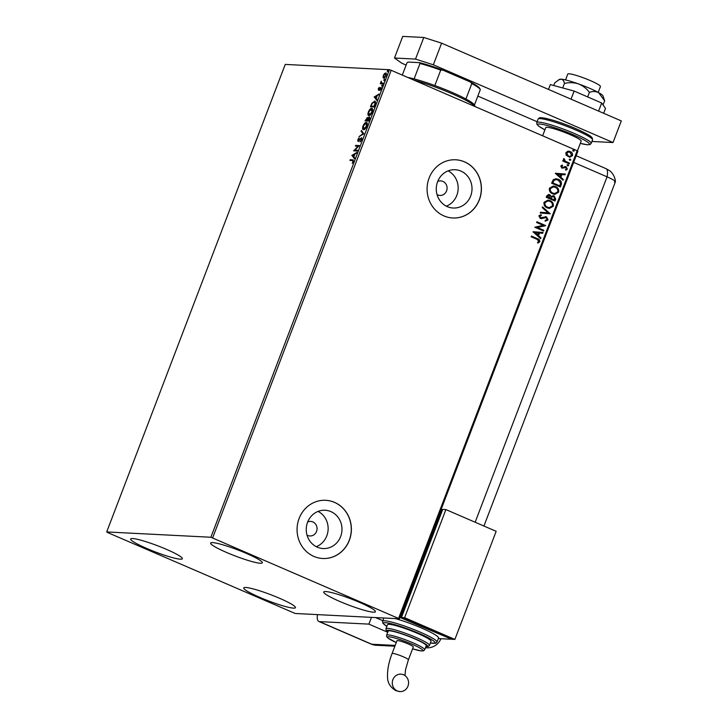 <?xml version="1.0" encoding="UTF-8"?>
<svg xmlns="http://www.w3.org/2000/svg" width="728" height="728" viewBox="0 0 728 728"><rect width="100%" height="100%" fill="white"/><g stroke="black" fill="none" stroke-linecap="round" stroke-linejoin="round"><path stroke-width="1.09" d="M437.046 194.594A7.28 6.789 92.9 0 0 437.719 194.931A7.28 6.789 92.9 0 0 439.93 195.45A7.28 6.789 92.9 0 0 446.919 189.726A7.28 6.789 92.9 0 0 442.879 181.418A7.28 6.789 92.9 0 0 440.668 180.899A7.28 6.789 92.9 0 0 437.71 181.463M307.016 535.107A7.28 6.789 92.9 0 0 307.689 535.444A7.28 6.789 92.9 0 0 309.901 535.963A7.28 6.789 92.9 0 0 316.898 530.239A7.28 6.789 92.9 0 0 312.849 521.93A7.28 6.789 92.9 0 0 310.638 521.412A7.28 6.789 92.9 0 0 307.68 521.976M460.933 171.098A19.174 17.872 92.9 0 0 455.118 169.733A19.174 17.872 92.9 0 0 436.709 184.794A19.174 17.872 92.9 0 0 447.356 206.661A19.174 17.872 92.9 0 0 453.171 208.026A19.174 17.872 92.9 0 0 471.58 192.966A19.174 17.872 92.9 0 0 460.933 171.098M330.903 511.611A19.174 17.872 92.9 0 0 325.088 510.246A19.174 17.872 92.9 0 0 306.679 525.307A19.174 17.872 92.9 0 0 317.326 547.174A19.174 17.872 92.9 0 0 323.141 548.539A19.174 17.872 92.9 0 0 341.55 533.478A19.174 17.872 92.9 0 0 330.903 511.611M334.543 502.375A29.138 27.164 92.9 0 0 325.707 500.3A29.138 27.164 92.9 0 0 297.725 523.186A29.138 27.164 92.9 0 0 313.904 556.42A29.138 27.164 92.9 0 0 322.741 558.494A29.138 27.164 92.9 0 0 350.723 535.608A29.138 27.164 92.9 0 0 334.543 502.375M322.686 558.494A29.138 27.164 92.9 0 0 350.623 535.581A29.138 27.164 92.9 0 0 334.434 502.365A29.138 27.164 92.9 0 0 325.653 500.3M464.573 161.862A29.138 27.164 92.9 0 0 455.728 159.787A29.138 27.164 92.9 0 0 427.746 182.673A29.138 27.164 92.9 0 0 443.934 215.907A29.138 27.164 92.9 0 0 452.771 217.981A29.138 27.164 92.9 0 0 480.753 195.104A29.138 27.164 92.9 0 0 464.573 161.862M452.716 217.981A29.138 27.164 92.9 0 0 480.653 195.068A29.138 27.164 92.9 0 0 464.464 161.853A29.138 27.164 92.9 0 0 455.683 159.787M259.605 597.288A27.682 3.294 20.9 0 1 243.744 587.915A27.682 3.294 20.9 0 1 279.598 598.298A27.682 3.294 20.9 0 1 295.459 607.671A27.682 3.294 20.9 0 1 259.605 597.288M226.481 552.425A27.682 3.294 20.9 0 1 210.619 543.061A27.682 3.294 20.9 0 1 246.474 553.444A27.682 3.294 20.9 0 1 262.326 562.808A27.682 3.294 20.9 0 1 226.481 552.425M339.567 601.355A27.682 3.294 20.9 0 1 323.714 591.991A27.682 3.294 20.9 0 1 359.559 602.375A27.682 3.294 20.9 0 1 375.421 611.738A27.682 3.294 20.9 0 1 339.567 601.355M146.51 548.357A27.682 3.294 20.9 0 1 130.649 538.993A27.682 3.294 20.9 0 1 166.503 549.376A27.682 3.294 20.9 0 1 182.364 558.74A27.682 3.294 20.9 0 1 146.51 548.357M386.186 73.046L386.131 75.603L383.729 78.205L383.046 77.45L383.347 75.466L384.539 73.528L385.995 72.918M383.729 78.205L383.046 77.45L383.547 77.668L383.519 77.059M382.937 83.847L380.244 83.711L381.263 81.172L381.426 82.919L383.21 83.119L382.937 83.847M381.426 82.919L383.146 83.311M381.053 87.551L380.071 90.5L380.553 88.179L378.451 90.172L378.269 88.752L379.188 87.369L378.715 89.444L380.953 87.478M378.624 88.725L378.715 89.444L379.525 89.498M380.935 89.216L380.553 88.179M373.437 102.057L375.02 101.319L374.52 101.101C375.621 101.046 375.757 102.284 374.929 104.814L374.092 107.007L370.406 106.825L371.944 103.148L374.893 101.183M367.567 117.536L367.74 118.346L369.251 116.899L369.442 119.183L368.723 121.076L365.037 120.894L367.44 117.454M363.854 133.806L359.013 136.655L362.99 133.706L361.079 131.258L361.379 130.467L363.854 133.806M357.557 150.305L357.284 151.033L353.599 150.842L358.149 146.255L355.41 146.11L355.683 145.382L359.368 145.573L354.818 150.159L357.557 150.305M350.514 160.451L350.723 159.914L353.207 160.042L352.707 159.823L353.335 161.616L352.225 163.381L352.953 161.607L352.388 160.551L349.941 160.424L350.223 159.696L353.289 159.933M353.38 160.852L352.388 160.551M210.874 537.246L106.707 531.94L107.435 532.459L295.195 613.486L399.363 618.791L210.874 537.246L389.407 69.715L285.24 64.419L106.707 531.94M351.842 155.446L356.729 152.489L354.873 154.19L353.863 156.848L354.663 157.876L354.363 158.668L351.888 155.328M358.021 141.305L357.812 139.567L359.132 137.774L358.285 140.577L361.425 137.765L361.661 139.812L360.041 141.896L361.261 139.849L361.143 138.493L357.876 141.268M361.898 138.912L361.143 138.493M358.64 140.732L359.432 140.377M363.563 129.711C362.489 129.711 362.298 128.483 362.981 126.026C364.164 123.532 365.274 122.34 366.321 122.441C367.394 122.45 367.576 123.687 366.876 126.162C365.702 128.619 364.601 129.802 363.563 129.711L363.226 129.639M365.31 123.378L366.666 122.513M368.932 115.652C367.858 115.652 367.667 114.414 368.35 111.957C369.533 109.464 370.652 108.272 371.69 108.372C372.763 108.381 372.945 109.619 372.245 112.094C371.071 114.551 369.97 115.734 368.932 115.652L368.596 115.57M370.679 109.309L372.035 108.445M374.156 96.997L379.042 94.039L377.195 95.741L376.176 98.398L376.986 99.427L376.685 100.218L374.21 96.879M381.8 86.141L382.264 84.93L381.8 86.141L381.718 85.522L382.764 85.149M382.355 84.967L382.337 85.549M383.929 80.562L384.393 79.352L383.929 80.562L383.847 79.944L384.894 79.57M384.484 79.388L384.466 79.971M387.396 71.471L387.86 70.252L387.396 71.471L387.323 70.843L388.37 70.47M387.951 70.297L387.942 70.88M398.635 618.272L577.168 150.742L577.895 151.26L399.363 618.791M566.157 155.191L565.847 152.771L567.649 151.269L570.206 151.551C572.035 152.316 572.8 153.681 572.499 155.646L569.678 157.248L566.157 155.191M569.232 163.846L562.808 161.061L563.081 160.333L564.027 160.742L563.454 159.023L563.891 158.567L564.437 159.204L565.192 161.116L569.514 163.118L569.232 163.846M560.769 166.057L562.216 165.047L562.608 165.711L561.579 166.348L562.171 167.431L566.102 166.73L567.376 169.069L565.929 170.188L565.492 169.515L566.548 168.805L565.856 167.467L561.925 168.168L560.769 166.057M562.043 165.101L562.398 165.702L561.361 166.339L561.961 167.422L562.826 167.504M565.019 166.539L566.102 166.73L567.376 169.069M565.856 167.467L564.218 167.868M564.009 167.859L561.925 168.168M561.233 184.812L560.387 187.005L551.596 183.201L553.316 179.652L556.046 178.751L558.331 179.334C560.906 180.317 561.87 182.146 561.233 184.812L560.205 186.923M555.018 201.074L546.218 197.27L546.737 195.932L548.73 194.449L551.278 196.387L554.099 195.868L555.737 199.181L555.018 201.074M550.159 213.804L540.203 213.031L540.504 212.239L548.057 212.822L542.26 207.635L542.56 206.843L550.159 213.804M543.861 230.294L543.579 231.022L534.789 227.218L543.152 225.325L536.591 222.486L536.873 221.758L545.663 225.571L537.319 227.464L543.861 230.294L543.397 230.949M536.982 239.33L531.131 236.8L531.404 236.072L537.346 238.638C539.057 239.039 539.858 240.058 539.766 241.705L538.065 243.052L537.537 242.388L538.856 241.323L536.982 239.33M577.168 150.742L391.191 70.288L212.658 537.81M533.023 231.832L543.024 232.478L542.724 233.269L539.53 233.024L538.52 235.681L540.968 237.874L540.667 238.666L533.023 231.832M546.182 217.599L540.267 218.427L538.866 215.852L541.05 214.669L541.377 215.47L539.757 216.252L540.513 217.69L546.473 216.871L548.093 219.901L545.354 221.194L545.135 220.411L547.165 219.565L546.182 217.599L541.232 218.664M540.849 214.696L541.159 215.461L539.548 216.243L540.303 217.672L541.814 217.736M547.329 207.917C544.799 206.888 543.698 205.014 544.034 202.311L547.938 200.091L550.059 200.628C552.588 201.665 553.671 203.54 553.307 206.252L549.431 208.436L547.329 207.917M552.698 193.848C550.168 192.82 549.067 190.945 549.403 188.243L553.307 186.022L555.437 186.559C557.966 187.597 559.04 189.471 558.676 192.183L554.8 194.367L552.698 193.848M555.346 173.373L565.347 174.028L565.046 174.82L561.852 174.574L560.842 177.232L563.29 179.425L562.981 180.216L555.346 173.373M567.731 165.884L567.23 164.956L568.195 164.665L568.695 165.593L567.521 165.866M567.23 164.956L568.195 164.665L568.486 165.584M569.869 160.306L569.36 159.377L570.324 159.086L570.834 160.014L569.651 160.287M569.36 159.377L570.324 159.086L570.615 160.005M573.336 151.206L572.836 150.287L573.8 149.995L574.301 150.914L573.127 151.197M572.836 150.287L573.8 149.995L574.092 150.905M389.407 69.715L391.191 70.288M316.298 546.683A19.174 17.872 92.9 0 0 328.119 529.593A19.174 17.872 92.9 0 0 318.091 511.393M446.328 206.179A19.174 17.872 92.9 0 0 458.149 189.08A19.174 17.872 92.9 0 0 448.12 170.88M531.376 236.136L537.137 238.629C538.838 239.03 539.648 240.049 539.557 241.696L539.766 241.705M539.557 241.696L537.856 243.043M533.069 231.713L543.024 232.478M542.815 232.469L542.515 233.251M538.52 235.681L539.53 233.024M538.31 235.672L540.968 237.874M540.758 237.865L540.504 238.52M535.171 232.687L537.528 234.971L538.511 232.942L535.171 232.687L537.737 234.98M536.845 221.831L545.663 225.571M545.39 225.726L537.319 227.464M537.1 227.454L543.652 230.285M545.317 216.626L546.264 216.862L548.093 219.901M547.884 219.892L545.145 221.185M540.303 217.672L541.605 217.727L540.303 217.672M540.504 212.248L548.057 212.822M542.515 206.98L550.204 213.686M547.829 200.091L550.059 200.628M549.849 200.609C552.379 201.656 553.462 203.531 553.098 206.242L553.307 206.252M553.098 206.242L549.322 208.426M547.947 200.928L544.735 202.657C544.471 204.841 545.354 206.352 547.392 207.18L549.194 207.598M549.786 201.347L548.057 200.928L544.954 202.666C544.68 204.85 545.563 206.361 547.602 207.189L549.303 207.607L552.388 205.888C552.698 203.694 551.833 202.184 549.786 201.347M548.63 194.44L549.749 194.695M549.531 194.685L551.278 196.387M552.98 195.623L554.099 195.868M553.89 195.859L555.737 199.181M555.528 199.172L554.836 200.992M553.608 196.587L551.596 197.051L550.914 198.526L554.181 199.945L554.709 199.126L553.817 196.596L553.062 196.433M548.766 195.268L549.485 195.432L547.401 196.933L550.222 198.153L549.485 195.432M549.276 195.413L547.192 196.915L550.222 198.153M551.596 197.051L551.123 198.544L554.39 199.954M553.817 196.596L551.815 197.061M553.198 186.022L555.437 186.559M555.218 186.55C557.757 187.587 558.831 189.462 558.467 192.174L558.676 192.183M558.467 192.174L554.69 194.358M553.326 186.859L550.113 188.588C549.84 190.772 550.723 192.283 552.761 193.111L554.572 193.539M555.155 187.287L553.426 186.859L550.322 188.597C550.05 190.782 550.941 192.292 552.971 193.12L554.672 193.539L557.766 191.819C558.076 189.626 557.202 188.115 555.155 187.287M555.937 178.751L558.331 179.334M558.112 179.316C560.697 180.307 561.661 182.137 561.015 184.794M556.101 179.589L553.79 180.389L552.561 182.855L559.768 185.886L560.587 183.065L558.048 180.053L556.201 179.598L553.999 180.398L552.77 182.864L559.768 185.886M555.391 173.264L565.347 174.028M565.137 174.019L564.837 174.802M560.842 177.232L561.852 174.574M560.624 177.222L563.29 179.425M563.072 179.416L562.826 180.071M557.493 174.238L559.841 176.522L560.833 174.493L557.493 174.238L560.05 176.531M561.961 167.422L562.608 167.495L561.961 167.422M564.81 166.521L565.893 166.721M567.167 169.051L565.72 170.179M565.647 167.458L564.964 167.367L565.647 167.458M567.021 164.947L567.986 164.655M563.062 160.406L564.027 160.742M563.763 158.649L564.437 159.204M563.991 159.468L565.192 161.116M564.983 161.106L569.514 163.118M569.305 163.108L569.05 163.764M569.15 159.368L570.115 159.077M568.586 151.169L570.206 151.551M569.997 151.533C571.826 152.307 572.59 153.672 572.29 155.637L572.499 155.646M572.29 155.637L569.569 157.239M568.632 151.979L566.42 153.098L568.24 156.147L569.542 156.438M569.933 152.279L568.732 151.979L566.63 153.108L568.45 156.156L569.651 156.447L571.707 155.31L569.933 152.279M572.627 150.268L573.591 149.986M350.723 159.914L350.223 159.696M353.462 161.825L352.898 160.761M352.388 155.546L356.474 153.144M354.472 158.386L352.343 155.665M354.372 154.482L352.752 155.437L353.599 156.52L354.709 154.627M354.199 150.869L354.882 150.196M355.983 146.146L355.683 145.382M356.183 145.6L359.277 145.764M357.484 150.487L354.818 150.159M360.551 141.496L360.087 141.296M358.522 141.523L358.312 139.785M360.988 138.52L361.789 137.992M359.823 136.081L363.49 133.925L362.99 133.706M363.49 133.925L361.079 131.258M361.579 131.477L361.771 130.976M363.5 129.711L363.045 128.119M367.322 124.206L366.048 123.168L363.372 126.008L363.836 128.993L366.484 126.172L366.048 123.168M364.337 129.202L363.563 128.929L365.028 129.02M365.611 120.921L365.865 120.257M366.903 118.154L367.649 117.645M368.859 117.636L369.633 117.126M369.751 118.073L369.16 117.709M369.269 119.638L368.969 117.627L367.249 120.266L368.923 120.539M367.849 118.801L367.212 118.227M367.349 120.011L367.021 118.145L365.693 120.184L367.422 120.338M367.631 118.391L367.021 118.145M367.376 120.457L367.012 119.874M365.693 120.184L366.876 120.238M369.578 117.872L368.969 117.627M368.95 120.475L368.941 119.501M367.249 120.266L368.623 120.329M368.869 115.643L368.423 114.059M372.7 110.137L371.416 109.1L368.741 111.948L369.205 114.924L371.862 112.103L371.416 109.1M369.715 115.142L368.932 114.86L370.406 114.951M370.98 106.852L371.235 106.188M375.493 102.803L374.238 101.829L372.154 103.549L371.062 106.115L373.992 106.261L374.938 103.531L374.238 101.829M371.062 106.115L374.301 106.47M374.711 97.097L378.797 94.695M376.795 99.936L374.665 97.215M376.695 96.032L375.075 96.988L375.921 98.071L377.022 96.178M379.124 88.943L379.215 89.662L379.124 88.943M380.08 88.789L380.808 87.888L380.307 87.669M380.808 87.888L381.317 87.669M381.053 88.397L381.154 89.307L380.671 88.234M378.951 90.39L378.778 88.971M382.3 86.359L382.227 85.74M380.817 83.738L380.526 82.983M381.417 83.22L381.463 81.936M384.43 80.781L384.357 80.162M385.003 73.728L384.539 73.528M385.039 73.746L386.268 73.082M384.229 78.424L383.547 77.668M386.477 74.201L385.494 73.592L383.674 75.485L384.011 77.477L385.804 75.585L385.494 73.592M384.166 77.541L384.866 77.623M387.906 71.681L387.824 71.062M407.771 77.459A39.33 4.677 20.9 0 1 414.105 78.906A39.33 4.677 20.9 0 1 434.844 85.54A39.33 4.677 20.9 0 1 451.961 92.347A39.33 4.677 20.9 0 1 465.929 98.99A39.33 4.677 20.9 0 1 474.429 105.005A39.33 4.677 20.9 0 1 474.438 105.032L480.307 89.599A39.33 4.677 -159.1 0 0 471.808 83.584L470.397 82.027A38.457 4.577 20.9 0 1 479.816 88.516L480.262 89.508M475.12 106.597A40.786 4.85 -159.1 0 0 451.97 93.721A40.786 4.85 -159.1 0 0 413.841 80.089M465.929 98.99L471.808 83.584M414.105 78.906L419.992 63.5L419.574 62.653A38.457 4.577 20.9 0 1 442.761 70.07L470.397 82.027M442.761 70.07L440.722 70.134A39.33 4.677 -159.1 0 0 419.992 63.5M434.844 85.54L440.722 70.134M479.898 88.752L480.307 89.599M402.293 75.093L406.97 62.845L408.008 62.062L419.574 62.653M565.538 79.925L567.776 74.074A17.481 2.075 20.9 0 1 590.417 80.626A17.481 2.075 20.9 0 1 600.436 86.541L598.198 92.392M542.642 135.808L545.773 127.6A18.937 2.248 20.9 0 1 570.306 134.707A18.937 2.248 20.9 0 1 581.162 141.114L577.413 150.914M591.937 141.459L613.04 142.533L433.342 64.792L415.515 59.086L394.476 58.022L401.774 63.19L406.124 65.065M477.832 96.087L537.1 121.731M415.515 59.086L423.778 37.474L402.73 36.4L394.476 58.022M423.778 37.474L441.605 43.17L433.342 64.792M613.04 142.533L621.293 120.912L441.605 43.17M548.503 89.426L550.35 84.594L574.128 91.064L601.692 102.994L598.598 111.093M574.128 91.064L571.034 99.172M601.692 102.994L605.487 108.445L603.639 113.277M553.735 85.513L554.727 82.91L558.64 79.898L561.115 79.179C562.79 79.452 563.9 80.863 564.446 83.411C569.205 82.309 573.873 82.473 578.451 83.893C582.891 85.704 586.54 88.525 589.416 92.356L587.669 96.924M564.446 83.411L562.708 87.961M589.416 92.356C592.674 91.182 595.722 91.255 598.562 92.593L604.659 100.801L603.066 104.968M604.659 100.801L602.984 95.887A23.305 2.776 20.9 0 0 598.562 92.593A23.305 2.776 20.9 0 0 578.451 83.893A23.305 2.776 20.9 0 0 561.115 79.179A23.305 2.776 20.9 0 0 559.65 79.343L558.64 79.898M475.156 522.24L607.052 176.831L573.646 162.38L607.052 176.831A14.569 1.729 20.9 0 1 615.415 181.672A14.569 1.729 20.9 0 1 614.359 182M371.48 617.371L368.905 624.124L387.724 632.268M317.472 614.623A14.569 4.978 -66.6 0 0 318.828 621.466A14.569 4.978 -66.6 0 0 319.446 621.612L368.905 624.124M576.185 155.746L605.951 168.623A14.569 4.978 -66.6 0 1 607.052 176.831A14.569 1.729 20.9 0 1 615.397 181.763L483.938 526.035M382.791 620.684L375.603 617.581L382.791 620.684M397.333 690.981A8.736 8.144 -87.1 0 1 392.483 681.008A8.736 8.144 -87.1 0 1 400.873 674.146A8.736 8.144 -87.1 0 1 403.53 674.765A8.736 8.144 -87.1 0 1 408.381 684.739A8.736 8.144 -87.1 0 1 399.99 691.6A8.736 8.144 -87.1 0 1 397.333 690.981M408.408 659.786A8.736 1.037 20.9 0 0 403.394 656.829A8.736 1.037 20.9 0 0 392.701 653.407A8.736 1.037 20.9 0 0 392.074 653.553L396.978 640.713A8.736 1.037 20.9 0 1 397.606 640.567A8.736 1.037 20.9 0 1 406.934 643.415A8.736 1.037 20.9 0 1 413.304 646.946L408.408 659.786L405.505 669.796L404.996 675.593M414.569 638.793A20.393 2.43 -159.1 0 0 388.151 631.149L386.604 635.198A20.393 2.43 20.9 0 1 413.022 642.851A20.393 2.43 20.9 0 1 424.715 649.749L426.262 645.7A20.393 2.43 -159.1 0 0 414.569 638.793M417.69 633.442A23.305 2.776 -159.1 0 0 387.496 624.706L385.949 628.755A23.305 2.776 20.9 0 1 416.143 637.5A23.305 2.776 20.9 0 1 429.493 645.381L431.049 641.332A23.305 2.776 -159.1 0 0 417.69 633.442M386.85 626.389L382.892 623.268L382.573 621.275A29.138 3.467 20.9 0 1 420.311 632.204A29.138 3.467 20.9 0 1 437 642.06L438.556 638.001A29.138 3.467 -159.1 0 0 421.858 628.146A29.138 3.467 -159.1 0 0 395.24 618.572M399.881 617.435L450.805 638.865M400.409 617.462L441.687 509.363L442.606 509.764M438.338 638.583L450.668 639.211M441.687 509.363L441.159 509.336M445.9 509.582L442.742 509.418L401.456 617.517L451.724 639.257L454.882 639.421L496.159 531.322L445.9 509.582L404.613 617.681L401.456 617.517M404.613 617.681L454.882 639.421M538.11 119.101C539.921 117.699 537.792 117.272 544.744 118.145C553.207 119.947 563.59 123.451 575.903 128.665C593.429 136.582 591.327 137.346 592.219 137.892L592.547 139.885A29.138 3.467 -159.1 0 0 575.848 130.03A29.138 3.467 -159.1 0 0 538.11 119.101L536.764 122.613A29.138 3.467 20.9 0 1 574.501 133.543A29.138 3.467 20.9 0 1 591.2 143.398L589.999 144.554L587.414 144.763L580.298 143.371A27.682 3.294 -159.1 0 0 573.464 134.862A27.682 3.294 -159.1 0 0 542.069 124.333A27.682 3.294 -159.1 0 0 544.917 129.839L538.702 126.172L536.9 124.279L536.764 122.613M539.994 118.609A27.682 3.294 20.9 0 1 575.839 128.647M319.446 621.612L371.726 644.225L395.177 645.418M376.139 645.263A14.569 13.577 92.9 0 1 371.726 644.225A14.569 4.978 113.4 0 1 371.098 644.08A14.569 14.569 0 0 0 376.139 645.263L394.876 646.209M425.489 647.72A14.569 13.577 92.9 0 0 426.644 647.829A14.569 14.569 0 0 0 440.904 638.711M430.412 642.988A27.682 3.294 -159.1 0 0 419.264 633.524A27.682 3.294 -159.1 0 0 389.835 623.395A27.682 3.294 -159.1 0 0 386.859 626.362M425.925 646.573A21.849 2.603 -159.1 0 0 415.096 638.82A21.849 2.603 -159.1 0 0 393.311 631.167A21.849 2.603 -159.1 0 0 387.824 632.022M424.715 649.749L423.396 650.878L421.212 650.941L412.594 648.821A18.937 2.248 -159.1 0 0 422.85 650.432A18.937 2.248 -159.1 0 0 411.984 644.171A18.937 2.248 -159.1 0 0 389.28 636.8A18.937 2.248 -159.1 0 0 396.269 642.578L387.624 637.801L386.623 636.518L386.604 635.198M378.651 89.426L379.151 89.644M380.626 88.197L381.126 88.416M381.49 82.947L382 83.165M474.438 105.032L475.156 106.616M592.547 139.885L591.2 143.398M605.951 168.623L609.518 170.652C609.946 170.643 615.033 174.984 615.415 181.672M318.828 621.466L371.098 644.08M425.471 647.765L426.644 647.829M392.074 653.553C388.834 661.989 387.323 669.614 387.533 676.412C387.332 682.4 390.081 687.141 395.777 690.626L399.99 691.6M385.949 628.755L386.159 630.494L387.796 632.086M382.573 621.275L383.82 617.999M425.898 646.637L428.219 646.528L429.493 645.381M430.403 643.024L435.799 643.215L437 642.06"/></g></svg>
